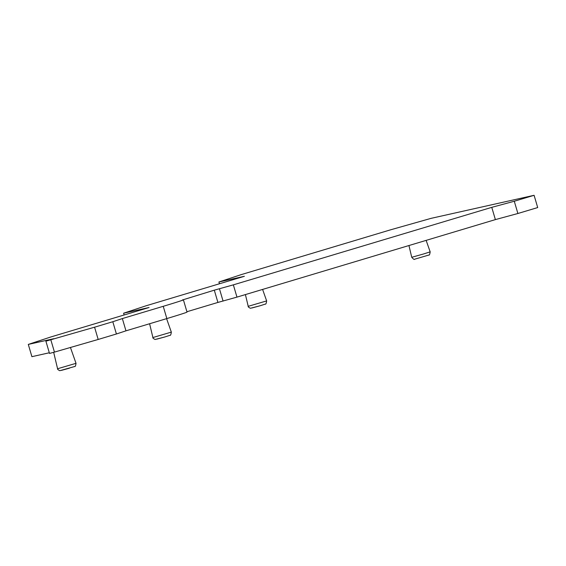 <?xml version="1.0" encoding="UTF-8"?>
<svg xmlns="http://www.w3.org/2000/svg" width="566" height="566" viewBox="0 0 566 566"><rect width="100%" height="100%" fill="white"/><g stroke="black" fill="none" stroke-linecap="round" stroke-linejoin="round"><path stroke-width="0.85" d="M186.914 311.732L217.91 302.435L214.302 290.174L233.355 284.854L236.963 297.115L495.377 219.608L517.89 213.502L514.282 201.241L534.092 195.298L431.2 218.32L390.781 229.761L241.406 274.567L218.922 281.988L244.37 276.3L146.092 305.774L123.614 313.203L149.056 307.508L50.784 336.982L28.3 344.411L31.908 356.672L49.313 352.774M54.456 352.102L49.504 353.432L45.896 341.171L94.572 327.198L98.18 339.459L54.456 352.102L50.841 339.841M116.412 333.99L125.963 330.834L122.355 318.573L112.804 321.729L116.412 333.99L98.18 339.459M125.963 330.834L166.843 318.573A28.972 0.538 163.6 0 0 187.021 312.099L183.412 299.839A28.972 0.538 -16.4 0 0 182.344 300.001L214.302 290.174M217.91 302.435L236.963 297.115M517.89 213.502L537.7 207.559L534.092 195.298M495.377 219.608L491.769 207.347L514.282 201.241M233.355 284.854L491.769 207.347M122.355 318.573L163.234 306.312A28.972 0.538 -16.4 0 0 183.412 299.839M112.804 321.729L94.572 327.198M28.3 344.411L53.742 338.716L45.896 341.171M124.138 314.979L123.614 313.203M219.452 283.771L218.922 281.988M423.481 254L411.737 257.282C413.392 259.186 414.354 259.829 414.616 259.221L428.809 255.047C429.361 255.415 429.813 254.353 430.174 251.856L423.481 254M252.04 307.946L260.042 305.781L250.42 308.279C248.644 307.366 247.908 306.715 248.212 306.326L266.643 300.907C266.289 303.397 265.829 304.466 265.277 304.098L260.056 305.781M156.725 339.161L164.734 336.989L155.105 339.487C153.329 338.574 152.594 337.923 152.898 337.541L171.335 332.115C170.974 334.612 170.515 335.673 169.97 335.305L164.741 336.989M61.418 370.369L69.42 368.197M76.021 363.322L57.583 368.749C57.279 369.131 58.015 369.782 59.791 370.702L74.655 366.513C75.207 366.881 75.66 365.82 76.021 363.322L70.439 347.482M219.466 288.83L223.075 301.091M163.234 306.312L166.843 318.573M426.134 240.373L430.174 251.856M408.942 245.531L411.737 257.282M245.411 294.582L248.212 306.326M262.603 289.424L266.643 300.907M149.608 323.738L152.898 337.541M166.588 318.651L171.335 332.115M53.671 352.328L57.583 368.749"/></g></svg>
